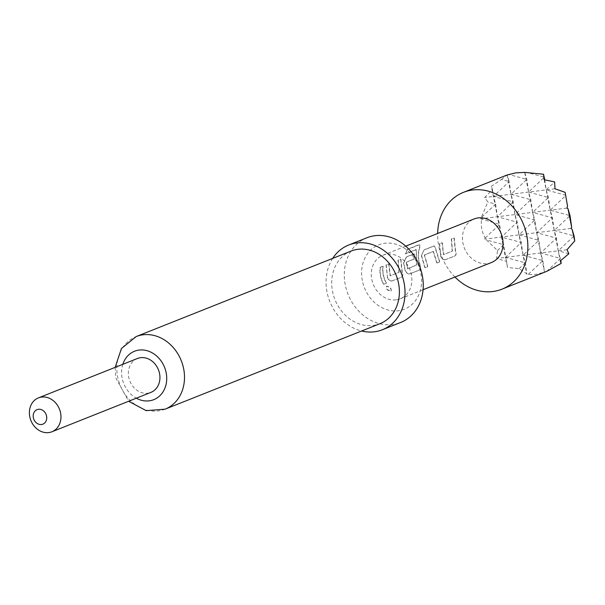 <?xml version="1.0" encoding="UTF-8"?>
<svg xmlns="http://www.w3.org/2000/svg" width="605" height="605" viewBox="0 0 605 605"><rect width="100%" height="100%" fill="white"/><g stroke="black" fill="none" stroke-linecap="round" stroke-linejoin="round"><path stroke-width="0.45" stroke-dasharray="3.02 2.27" d="M390.996 291.073L391.11 290.869C391.692 288.623 390.21 287.042 386.678 286.127L386.504 286.271C385.695 288.94 387.192 290.536 390.996 291.073C391.548 288.804 390.059 287.209 386.504 286.271L386.678 286.127C385.854 288.774 387.329 290.355 391.11 290.869M137.411 358.508A18.233 15.375 -111.7 0 0 129.22 379.274A18.233 15.375 -111.7 0 0 147.673 393.22A18.233 15.375 -111.7 0 0 150.895 392.395M454.968 277.037A52.098 43.915 68.3 0 1 437.634 233.462M501.439 179.458L507.255 174.936L509.198 181.598L501.439 179.458L491.381 186.279L501.432 237.054L517.245 222.216L497.408 216.741L499.647 224.402L480.703 218.821L487.864 201.957L484.59 197.532L492.432 189.66L491.381 186.279M544.167 179.723L546.179 189.879L548.41 197.532L550.202 210.185L566.008 195.347L546.179 189.879L554.218 230.49L570.031 215.652L550.202 210.185L552.433 217.838L532.604 212.37L544.515 272.22L535.871 274.383L526.864 274.451L526.842 273.846L519.098 268.635L507.466 267.508L506.65 261.458L496.652 258.448L497.484 250.508L486.397 239.943L484.726 239.126L485.172 237.984C481.935 232.312 480.71 226.119 481.489 219.396M362.334 280.652A34.644 29.206 68.3 0 1 384.901 243.263A34.644 29.206 68.3 0 1 420.838 273.384A34.644 29.206 68.3 0 1 398.272 310.773A34.644 29.206 68.3 0 1 362.334 280.652M366.917 237.765A45.587 38.425 -111.7 0 0 345.281 284.91A45.587 38.425 -111.7 0 0 400.623 322.488M332.705 258.388A45.587 38.425 -111.7 0 0 327.048 292.162A45.587 38.425 -111.7 0 0 361.593 331.003M351.097 251.067A39.075 32.942 -111.7 0 0 332.546 291.481A39.075 32.942 -111.7 0 0 379.985 323.69M440.599 256.149C441.907 258.91 443.457 260.127 445.257 259.787L454.831 255.983C456.087 255.106 456.238 253.215 455.27 250.304L454.03 237.901L451.292 238.99L452.238 251.12L443.405 254.637L442.096 242.665L439.366 243.754L440.811 256.081C442.104 258.849 443.647 260.044 445.446 259.666L445.257 259.787M424.135 249.812L421.36 255.756L424.929 267.871L427.667 266.782L424.302 254.955L433.142 251.438L436.87 263.115L439.608 262.033L434.594 246.114L433.709 246.001L424.135 249.812L421.36 255.756M416.671 264.899L407.762 268.832L406.447 262.154L414.221 259.061L414.425 253.835L406.583 256.951L403.807 262.842L405.259 270.223C406.552 272.991 408.095 274.186 409.887 273.808L419.462 269.996C420.747 269.149 420.906 267.281 419.938 264.385C418.04 258.713 417.964 253.253 419.704 248.012L420.097 245.002L419.114 244.874L407.626 249.441L405.554 253.911L416.376 249.608L416.459 264.96L407.551 268.9L406.227 262.147L414.002 259.053L414.198 253.76L406.363 256.883L403.588 262.827L405.048 270.291C406.356 273.059 407.906 274.269 409.706 273.929L419.28 270.117C420.536 269.248 420.687 267.357 419.726 264.453C417.828 258.728 417.752 253.208 419.492 247.899L419.893 244.843L418.925 244.715L407.437 249.283L405.342 253.805L416.164 249.494L416.459 264.96M387.276 277.362C388.584 280.13 390.134 281.34 391.927 281L401.501 277.188C402.756 276.319 402.907 274.428 401.947 271.524L400.707 259.129L397.977 260.218L398.914 272.333L390.074 275.85L388.765 263.878L386.035 264.96L387.487 277.294C388.781 280.062 390.323 281.257 392.116 280.879L391.927 281M383.547 284.335L386.285 283.253C383.283 277.793 382.163 272.106 382.942 266.185L380.205 267.266C379.433 273.188 380.545 278.875 383.547 284.335L386.285 283.253M396.109 299.861A23.444 19.761 68.3 0 1 372.393 281.93A23.444 19.761 68.3 0 1 382.92 255.234A23.444 19.761 68.3 0 1 387.064 254.168A23.444 19.761 68.3 0 1 410.78 272.106A23.444 19.761 68.3 0 1 400.253 298.802A23.444 19.761 68.3 0 1 396.109 299.861M491.411 262.54A23.444 19.761 68.3 0 1 487.267 263.599A23.444 19.761 68.3 0 1 463.551 245.66A23.444 19.761 68.3 0 1 474.078 218.965M497.484 250.508L503.67 244.707L486.397 239.943M485.172 237.984L499.647 224.402L501.432 237.054L505.455 257.359L521.26 242.522L501.432 237.054L503.67 244.707L507.466 267.508M481.86 217.013L495.624 204.097L487.864 201.957M495.624 204.097L497.408 216.741L513.221 201.904L493.393 196.436L495.624 204.097M519.098 268.635L525.284 262.827L505.455 257.359L506.65 261.458M492.432 189.66L493.393 196.436L509.198 181.598L510.983 194.25L513.221 201.904L515.006 214.556L519.029 234.861L534.835 220.031L536.627 232.675L552.433 217.838L554.218 230.49L556.456 238.151L558.241 250.795L574.054 235.965L554.218 230.49L560.253 260.952M568.859 253.729L558.241 250.795L560.774 260.558M544.757 179.814L546.179 189.879L554.649 181.931M524.762 172.78L528.581 192.065L530.819 199.718L532.604 212.37L548.41 197.532L528.581 192.065L532.604 212.37L534.835 220.031L515.006 214.556L517.245 222.216L519.029 234.861L521.26 242.522L523.045 255.174L538.858 240.336L540.643 252.988L556.456 238.151L536.627 232.675L538.858 240.336L519.029 234.861L523.045 255.174L525.284 262.827L526.842 273.846M546.708 271.373L560.48 258.456L540.643 252.988L542.882 260.642L544.515 272.22M545.733 271.766L544.462 272.265M524.86 172.765L526.796 179.413L528.581 192.065L544.394 177.227L527.121 172.463M528.407 274.224L542.882 260.642L523.045 255.174L526.864 274.451M507.171 174.966L515.006 214.556L530.819 199.718L510.983 194.25L526.796 179.413L508.639 174.406M554.974 188.783L484.59 197.532M567.036 249.706L496.652 258.448M570.931 228.418L484.726 239.126M566.908 208.105L480.703 218.821M386.466 283.132C383.487 277.733 382.39 272.106 383.162 266.253L380.205 267.266M380.432 267.342C379.653 273.195 380.757 278.814 383.729 284.214M392.116 280.879L401.69 277.067C402.968 276.22 403.127 274.352 402.159 271.456L400.933 259.197L398.196 260.286L399.126 272.273L390.278 275.789L388.992 263.946L386.035 264.96M386.255 265.035L387.487 277.294M421.587 255.771L425.111 267.75L427.848 266.661L424.529 254.962L433.369 251.446L437.06 263.001L439.79 261.912L434.836 246.19L433.709 246.001M433.936 246.069L424.362 249.88M445.446 259.666L455.02 255.862C456.299 255.007 456.45 253.132 455.482 250.236L454.249 237.969L451.519 239.066L452.449 251.06L443.609 254.576L442.323 242.734L439.366 243.754M439.585 243.823L440.811 256.081M165.105 409.169A39.075 32.942 68.3 0 1 117.672 376.96A39.075 32.942 68.3 0 1 136.216 336.554M122.838 364.308A26.053 21.961 -111.7 0 0 122.157 378.185A26.053 21.961 -111.7 0 0 136.322 398.196M115.154 367.364L115.888 378.125L128.631 401.251M382.92 255.234L405.728 246.159M400.253 298.802L423.061 289.727"/><path stroke-width="0.91" d="M38.463 409.283A7.812 6.587 -111.7 0 0 33.366 417.722A7.812 6.587 -111.7 0 0 41.473 424.513A7.812 6.587 -111.7 0 0 46.57 416.081A7.812 6.587 -111.7 0 0 38.463 409.283M48.695 432.598A18.233 15.375 68.3 0 1 30.25 418.645A18.233 15.375 68.3 0 1 38.433 397.886A18.233 15.375 68.3 0 1 41.662 397.061A18.233 15.375 68.3 0 1 60.107 411.007A18.233 15.375 68.3 0 1 51.917 431.773A18.233 15.375 68.3 0 1 48.695 432.598M51.917 431.773L150.895 392.395A18.233 15.375 -111.7 0 0 159.077 371.636A18.233 15.375 -111.7 0 0 140.632 357.684A18.233 15.375 -111.7 0 0 137.411 358.508L38.433 397.886M437.634 233.462A52.098 43.915 68.3 0 1 463.49 192.337A52.098 43.915 68.3 0 1 472.694 189.985A52.098 43.915 68.3 0 1 525.397 229.84A52.098 43.915 68.3 0 1 502.006 289.16A52.098 43.915 68.3 0 1 492.795 291.519A52.098 43.915 68.3 0 1 454.968 277.037M507.171 174.966L515.762 172.849L524.747 172.402L543.517 174.232L544.167 179.723L554.649 181.931L554.974 188.783L565.138 192.352L567.566 206.365L566.908 208.105L567.982 208.642L571.664 227.238L570.931 228.418L572.103 229.295L574.75 240.911L567.036 249.706L568.859 253.729L560.253 260.952L561.175 263.402L546.708 271.373L502.006 289.16M361.593 331.003A45.587 38.425 -111.7 0 0 382.39 329.74L400.623 322.488A45.587 38.425 -111.7 0 0 422.267 275.343A45.587 38.425 -111.7 0 0 366.917 237.765L348.692 245.017A45.587 38.425 -111.7 0 0 332.705 258.388M382.39 329.74A45.587 38.425 -111.7 0 0 404.034 282.596A45.587 38.425 -111.7 0 0 348.692 245.017M398.536 283.276A39.075 32.942 -111.7 0 0 351.097 251.067L136.216 336.554A39.075 32.942 68.3 0 1 183.655 368.763A39.075 32.942 68.3 0 1 165.105 409.169L379.985 323.69A39.075 32.942 -111.7 0 0 398.536 283.276M405.728 246.159L474.078 218.965A23.444 19.761 68.3 0 1 478.222 217.906A23.444 19.761 68.3 0 1 501.938 235.837A23.444 19.761 68.3 0 1 491.411 262.54L423.061 289.727M567.982 208.642L570.031 215.652L571.664 227.238M572.103 229.295L574.054 235.965L574.75 240.911M565.138 192.352L567.566 206.365M560.774 260.558L561.175 263.402M543.517 174.232L544.757 179.814M136.322 398.196A26.053 21.961 -111.7 0 0 159.039 396.479A26.053 21.961 -111.7 0 0 166.148 372.718A26.053 21.961 -111.7 0 0 145.389 350.303A26.053 21.961 -111.7 0 0 122.838 364.308M463.49 192.337L507.217 174.943M136.216 336.554L121.446 348.495L115.154 367.364M128.631 401.251L146.168 410.644L165.105 409.169"/></g></svg>
